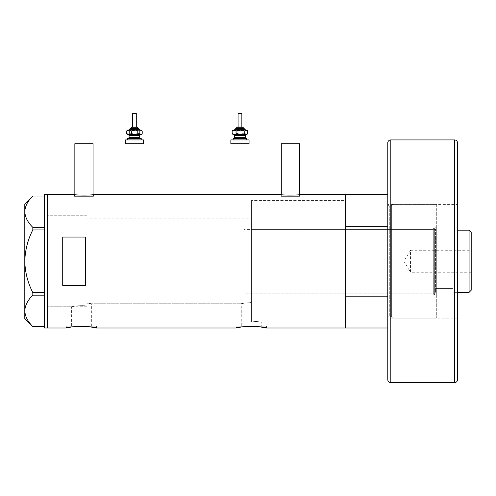 <?xml version="1.0" encoding="UTF-8"?>
<svg xmlns="http://www.w3.org/2000/svg" width="496" height="496" viewBox="0 0 496 496"><rect width="100%" height="100%" fill="white"/><g stroke="black" fill="none" stroke-linecap="round" stroke-linejoin="round"><path stroke-width="0.37" stroke-dasharray="2.48 1.86" d="M86.992 306.776L86.992 261.274L86.992 306.776L47.554 306.776L47.554 194.531L47.554 328.011L47.554 215.766L47.554 306.776L47.554 215.766L86.992 215.766L86.992 306.02L86.992 215.766L47.554 215.766L47.554 306.776L71.399 306.776C71.027 306.677 80.817 304.916 86.992 306.02L86.992 302.932L91.357 303.744L86.992 302.932L86.992 218.804L86.992 306.02C80.823 304.916 71.021 306.677 71.399 306.776L71.399 326.194L91.357 326.194L71.399 326.194M243.827 218.804L243.827 303.744L243.827 218.804L86.992 218.804L251.41 218.804L251.41 302.554L251.41 218.804M91.357 326.194L91.357 303.744L241.279 303.744C241.893 303.341 245.266 302.944 251.41 302.554L251.41 321.117L261.243 321.947L251.41 321.117L251.41 200.601L251.41 302.554C245.266 302.944 241.887 303.341 241.279 303.744L241.279 326.194L261.243 326.194L241.279 326.194M74.853 194.587L74.853 196.354L93.056 196.354L74.853 196.354M93.056 194.587L93.056 196.354M281.294 194.587L281.294 196.354L299.497 196.354L281.294 196.354M299.497 194.587L299.497 196.354M74.474 196.354L74.474 194.531C73.904 195.269 94.029 195.263 93.434 194.531L93.434 196.354L74.474 196.354L93.434 196.354M280.916 196.354L280.916 194.531C280.339 195.269 300.464 195.263 299.875 194.531L299.875 196.354L280.916 196.354L299.875 196.354M251.41 321.947L345.458 321.947L345.458 200.601L251.41 200.601L251.41 321.947L251.41 200.601L345.458 200.601L345.458 321.947L261.243 321.947L261.243 326.194M96.546 326.194L66.21 326.194L96.546 326.194L96.546 328.011M70.612 327.149L71.753 326.976M72.714 326.839L75.566 326.523M66.21 326.194L66.21 328.011M266.426 326.194L236.096 326.194L266.426 326.194L266.426 328.011M240.498 327.149L241.639 326.976M242.6 326.839L245.446 326.523M236.096 326.194L236.096 328.011M436.313 204.389L436.313 318.153L436.313 204.389L392.894 204.389L391.648 205.344L391.648 317.198L391.648 205.344A0.756 0.756 0 0 1 390.916 205.908L389.292 205.908A1.519 1.519 0 0 1 387.773 204.389L387.773 261.274L387.773 194.531L387.773 226.362L345.458 226.362L345.458 328.011L345.458 296.186L387.773 296.186L387.773 261.274L387.773 296.186M85.473 237.051L85.473 285.491L62.719 285.491L62.719 237.051L85.473 237.051L85.473 285.491L85.473 237.051M62.719 237.051L62.719 285.491L62.719 237.051M299.497 143.716L281.294 143.716M93.056 143.716L74.853 143.716M44.516 328.011L44.516 194.531M32.823 229.915L44.516 229.915L44.516 196.001L44.516 227.366L32.823 227.366L32.823 229.915C27.764 239.81 25.091 250.263 24.8 261.274C25.098 272.316 27.77 282.77 32.823 292.634L32.823 295.182C27.788 300.08 25.11 305.307 24.8 310.862C25.079 316.343 27.757 321.569 32.823 326.542L44.516 326.542L44.516 295.182L44.516 326.542M44.516 196.001L32.823 196.001C27.788 200.899 25.11 206.125 24.8 211.687C25.079 217.167 27.757 222.394 32.823 227.366M32.823 295.182L44.516 295.182L44.516 229.915L44.516 292.634L32.823 292.634M24.8 204.011L24.8 318.531M44.516 227.366L44.516 229.915M44.516 292.634L44.516 295.182M433.281 294.264L433.281 228.284L433.281 294.264L434.341 294.264L434.341 228.284L436.313 226.312L436.313 296.236L436.313 226.312M433.281 228.284L434.341 228.284L434.341 294.264L436.313 296.236M251.41 229.419L251.41 293.124L251.41 229.419L433.281 229.419L433.281 293.124L433.281 229.419M251.41 293.124L433.281 293.124M345.458 240.157L345.458 282.385L345.458 240.157M387.773 226.362L387.773 318.153A1.519 1.519 0 0 1 389.292 316.634L389.292 205.908L389.292 316.634L390.916 316.634L390.916 205.908L390.916 316.634A0.756 0.756 0 0 1 391.648 317.198L392.894 318.153L392.894 204.389L392.894 318.153L436.313 318.153M471.2 272.267L410.527 272.267L410.527 250.275L403.918 261.274L410.527 272.267L410.527 250.275L471.2 250.275L471.2 272.267L471.2 250.275M457.548 230.175L452.997 230.175L452.997 234L436.313 234L436.313 292.367L435.556 293.124L435.556 229.419L243.827 229.419L243.827 293.124L243.827 229.419M436.313 292.367L436.313 288.542L452.997 288.542L452.997 292.367L452.997 288.542L436.313 288.542L436.313 230.175L436.313 234L452.997 234L452.997 230.175M457.548 292.367L452.997 292.367M436.313 230.175L435.556 229.419L435.556 293.124L243.827 293.124M86.992 218.804L86.992 303.744L86.992 218.804M243.827 303.744L86.992 303.744M469.073 230.175L469.073 292.367M471.2 290.241L471.2 232.302M457.548 318.153L387.773 318.153L387.773 204.389L457.548 204.389L457.548 318.153L457.548 204.389M457.548 379.583L457.548 142.96M387.773 142.96L387.773 379.583M129.134 130.07L139.643 130.07M136.288 113.379L132.494 113.379M132.637 127.032L136.288 127.032L132.637 127.032M130.975 128.551L137.541 128.551M128.786 138.409L140.455 138.409L128.786 138.409M139.996 134.621L128.321 134.621M141.217 138.409L127.565 138.409M128.086 139.928L141.217 139.928L128.086 139.928M143.493 139.928L125.29 139.928M143.493 143.716L125.29 143.716M128.972 134.621L135.278 134.621M141.217 134.621L127.565 134.621M127.001 134.056L128.086 134.621L129.592 133.56L133.505 134.621L137.411 133.56L139.81 134.621L142.203 133.56M135.278 130.07L128.972 130.07M141.217 130.07L127.565 130.07M142.203 131.124L139.81 130.07L137.411 131.124L133.505 130.07L129.592 131.124L128.086 130.07L127.001 130.634M129.592 131.124L129.592 133.56M137.411 131.124L137.411 133.56M234.707 130.07L245.65 130.07L234.707 130.07M241.856 113.379L238.068 113.379M238.068 127.032L241.713 127.032M236.549 128.551L243.114 128.551M234.354 138.409L246.028 138.409L234.354 138.409M245.563 134.621L233.895 134.621M246.785 138.409L233.132 138.409M233.653 139.928L246.785 139.928L233.653 139.928M249.06 139.928L230.857 139.928M249.06 143.716L230.857 143.716M234.546 134.621L240.851 134.621M246.785 134.621L233.132 134.621M232.574 134.056L233.653 134.621L235.166 133.56L239.072 134.621L242.978 133.56L245.377 134.621L247.777 133.56M246.785 130.07L233.132 130.07M247.777 131.124L245.377 130.07L242.978 131.124L239.072 130.07L235.166 131.124L233.653 130.07L232.574 130.634M235.166 131.124L235.166 133.56M242.978 131.124L242.978 133.56M454.516 139.928L454.516 382.621M390.811 382.621L390.811 139.928M130.975 127.794L137.801 127.794M129.462 129.307L139.32 129.307M139.698 137.652L129.084 137.652M129.084 135.377L139.698 135.377M236.549 127.794L243.375 127.794M235.03 129.307L244.888 129.307M245.272 137.652L234.651 137.652M234.651 135.377L245.272 135.377"/><path stroke-width="0.74" d="M93.434 194.531C94.023 195.269 73.885 195.269 74.474 194.531L74.853 194.587L74.853 143.716L93.056 143.716L93.056 194.587L280.916 194.531C280.327 195.269 300.458 195.269 299.875 194.531L299.497 194.587L299.497 143.716L281.294 143.716L281.294 194.587L280.916 194.531M75.566 326.523L89.807 326.808L96.546 328.011C97.489 326.12 65.267 326.12 66.21 328.011L70.612 327.149M71.753 326.976L72.714 326.839M245.446 326.523L259.687 326.808L266.426 328.011C267.369 326.12 235.154 326.12 236.096 328.011L240.498 327.149M241.639 326.976L242.6 326.839M85.473 237.051L62.719 237.051L62.719 285.491L85.473 285.491L85.473 237.051M387.773 328.011L345.458 328.011L345.458 194.531L299.875 194.531M74.474 194.531L47.554 194.531L47.554 328.011L47.554 194.531L44.516 194.531L44.516 328.011L66.21 328.011M236.096 328.011L96.546 328.011M387.773 296.186L345.458 296.186L345.458 328.011L266.426 328.011M44.516 229.915L32.823 229.915L32.823 227.366C27.788 222.468 25.11 217.242 24.8 211.687C25.079 206.2 27.757 200.973 32.823 196.001L44.516 196.001M32.823 227.366L44.516 227.366M44.516 326.542L32.823 326.542C27.788 321.644 25.11 316.417 24.8 310.862C25.079 305.375 27.757 300.148 32.823 295.182L32.823 292.634C27.764 282.732 25.091 272.279 24.8 261.274C25.098 250.226 27.77 239.773 32.823 229.915M44.516 295.182L32.823 295.182M32.823 292.634L44.516 292.634M32.81 326.542L24.8 318.531L24.8 204.011L32.81 196.001M387.773 194.531L345.458 194.531L345.458 226.362L387.773 226.362M469.073 230.175L471.2 232.302L471.2 290.241L469.073 292.367L469.073 230.175L457.548 230.175M469.073 292.367L457.548 292.367M390.811 382.621L454.516 382.621A3.032 3.032 0 0 0 457.548 379.583L457.548 142.96A3.032 3.032 0 0 0 454.516 139.928L390.811 139.928L390.811 382.621A3.032 3.032 0 0 1 387.773 379.583L387.773 142.96A3.032 3.032 0 0 1 390.811 139.928M131.936 127.032L137.045 127.032L131.936 127.032M137.801 128.551L137.801 127.794L130.975 127.794L130.975 128.551L130.219 128.551L137.541 128.551M132.494 127.032L132.494 113.379L136.288 113.379L136.288 127.032M127.565 139.928L127.565 138.409L141.217 138.409L141.217 139.928M125.29 139.928L143.493 139.928L143.493 143.716L125.29 143.716L125.29 139.928M140.455 134.621L139.698 135.377L129.084 135.377L128.321 134.621L139.996 134.621M127.565 134.621L128.972 134.621L126.573 133.56L127.565 134.621M139.643 130.07L135.278 130.07L139.184 131.124L139.184 133.56L141.217 134.621L141.782 134.056L140.697 134.621L135.278 134.621L131.372 133.56L128.972 134.621M129.134 130.07L126.573 131.124L127.565 130.07L140.697 130.07L142.203 131.124L142.203 133.56L141.782 134.056M139.184 133.56L135.278 134.621M139.184 131.124L140.697 130.07L141.782 130.634M128.972 130.07L131.372 131.124L135.278 130.07M126.573 131.124L126.573 133.56M131.372 131.124L131.372 133.56M241.856 127.032L241.856 113.379L238.068 113.379L238.068 127.032L237.305 127.032L241.713 127.032M243.375 128.551L243.375 127.794L236.549 127.794L236.549 128.551L235.792 128.551L243.114 128.551M233.132 139.928L233.132 138.409L246.785 138.409L246.785 139.928M230.857 139.928L249.06 139.928L249.06 143.716L230.857 143.716L230.857 139.928M246.028 134.621L245.272 135.377L234.651 135.377L233.895 134.621L245.563 134.621M233.132 134.621L234.546 134.621L232.147 133.56L233.132 134.621M244.757 131.124L246.264 130.07L240.851 130.07L236.939 131.124L234.546 130.07L232.147 131.124L233.132 130.07L240.851 130.07L244.757 131.124L244.757 133.56L246.264 134.621L247.349 134.056L246.264 134.621L240.851 134.621L236.939 133.56L234.546 134.621M247.349 130.634L246.264 130.07L247.777 131.124L247.777 133.56L247.349 134.056M244.757 133.56L240.851 134.621M232.147 131.124L232.147 133.56M236.939 131.124L236.939 133.56M454.516 382.621L454.516 139.928M140.077 130.07L139.32 129.307L129.462 129.307L130.219 128.551M129.084 135.377L129.084 137.652L139.698 137.652L140.455 138.409M245.65 130.07L244.888 129.307L235.03 129.307L235.792 128.551M234.651 135.377L234.651 137.652L245.272 137.652L246.028 138.409M130.975 127.794L131.738 127.032M139.698 135.377L139.698 137.652M129.084 137.652L128.321 138.409M139.32 129.307L138.564 128.551M129.462 129.307L128.7 130.07M137.801 127.794L137.045 127.032M236.549 127.794L237.305 127.032M245.272 135.377L245.272 137.652M234.651 137.652L233.895 138.409M244.888 129.307L244.131 128.551M235.03 129.307L234.273 130.07M243.375 127.794L242.612 127.032"/></g></svg>
